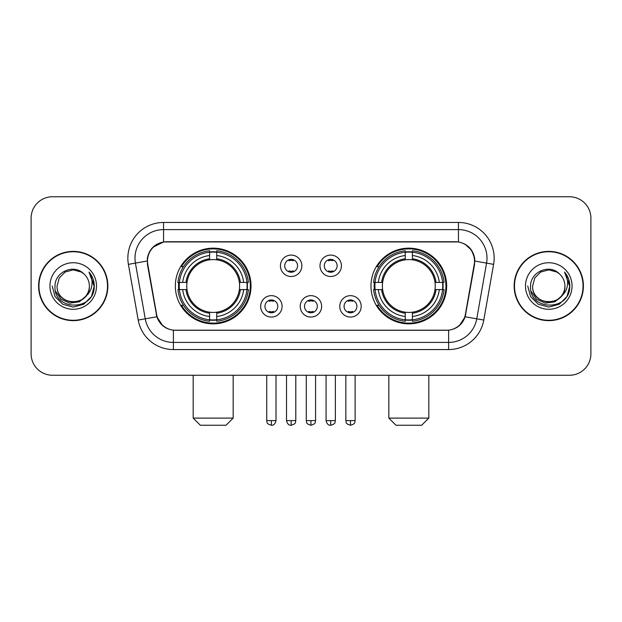 <?xml version="1.0" encoding="UTF-8"?>
<svg xmlns="http://www.w3.org/2000/svg" width="622" height="622" viewBox="0 0 622 622"><rect width="100%" height="100%" fill="white"/><g stroke="black" fill="none" stroke-linecap="round" stroke-linejoin="round"><path stroke-width="0.93" d="M370.976 286.011A37.841 37.841 0 0 0 408.825 323.852A37.841 37.841 0 0 0 446.666 286.011A37.841 37.841 0 0 0 408.825 248.162A37.841 37.841 0 0 0 370.976 286.011M175.334 286.011A37.841 37.841 0 0 0 213.175 323.852A37.841 37.841 0 0 0 251.024 286.011A37.841 37.841 0 0 0 213.175 248.162A37.841 37.841 0 0 0 175.334 286.011M282.085 306.358A10.714 10.714 0 0 1 271.371 317.072A10.714 10.714 0 0 1 260.665 306.358A10.714 10.714 0 0 1 271.371 295.652A10.714 10.714 0 0 1 282.085 306.358M264.949 306.358A6.43 6.43 0 0 0 271.371 312.788A6.43 6.43 0 0 0 277.801 306.358A6.43 6.43 0 0 0 271.371 299.936A6.43 6.43 0 0 0 264.949 306.358M321.636 306.358A10.714 10.714 0 0 1 310.93 317.072A10.714 10.714 0 0 1 300.216 306.358A10.714 10.714 0 0 1 310.93 295.652A10.714 10.714 0 0 1 321.636 306.358M304.5 306.358A6.43 6.43 0 0 0 310.93 312.788A6.43 6.43 0 0 0 317.352 306.358A6.43 6.43 0 0 0 310.93 299.936A6.43 6.43 0 0 0 304.5 306.358M361.195 306.358A10.714 10.714 0 0 1 350.489 317.072A10.714 10.714 0 0 1 339.775 306.358A10.714 10.714 0 0 1 350.489 295.652A10.714 10.714 0 0 1 361.195 306.358M344.059 306.358A6.43 6.43 0 0 0 350.489 312.788A6.43 6.43 0 0 0 356.911 306.358A6.43 6.43 0 0 0 350.489 299.936A6.43 6.43 0 0 0 344.059 306.358M301.857 265.804A10.714 10.714 0 0 1 291.15 276.51A10.714 10.714 0 0 1 280.436 265.804A10.714 10.714 0 0 1 291.15 255.09A10.714 10.714 0 0 1 301.857 265.804M284.72 265.804A6.43 6.43 0 0 0 291.15 272.226A6.43 6.43 0 0 0 297.573 265.804A6.43 6.43 0 0 0 291.15 259.374A6.43 6.43 0 0 0 284.72 265.804M341.416 265.804A10.714 10.714 0 0 1 330.71 276.51A10.714 10.714 0 0 1 319.996 265.804A10.714 10.714 0 0 1 330.71 255.09A10.714 10.714 0 0 1 341.416 265.804M324.28 265.804A6.43 6.43 0 0 0 330.71 272.226A6.43 6.43 0 0 0 337.132 265.804A6.43 6.43 0 0 0 330.71 259.374A6.43 6.43 0 0 0 324.28 265.804M147.779 264.366A19.282 19.282 0 0 1 166.766 241.74L455.234 241.74A19.282 19.282 0 0 1 474.221 264.366L465.404 314.351A19.282 19.282 0 0 1 446.417 330.282L175.583 330.282A19.282 19.282 0 0 1 156.596 314.351L147.779 264.366M178.732 289.58A34.63 34.63 0 0 1 178.732 282.442M374.374 289.58A34.63 34.63 0 0 1 374.374 282.442M38.595 286.011A34.63 34.63 0 0 0 73.225 320.641A34.63 34.63 0 0 0 107.855 286.011A34.63 34.63 0 0 0 73.225 251.381A34.63 34.63 0 0 0 38.595 286.011M514.145 286.011A34.63 34.63 0 0 0 548.775 320.641A34.63 34.63 0 0 0 583.405 286.011A34.63 34.63 0 0 0 548.775 251.381A34.63 34.63 0 0 0 514.145 286.011M147.344 258.161C149.194 249.228 154.598 243.824 163.555 241.95L458.445 241.95C467.394 243.816 472.798 249.22 474.656 258.161L474.578 264.366L465.17 316.777C462.356 324.536 456.836 329.015 448.625 330.189L173.375 330.189C165.18 329.03 159.667 324.552 156.83 316.777L147.422 264.366L147.344 258.161M152.818 247.338L163.555 241.95L163.555 229.604L458.445 229.604A28.558 28.558 0 0 1 486.575 263.122L476.755 318.814A28.558 28.558 0 0 1 448.625 342.419L173.375 342.419A28.558 28.558 0 0 1 145.245 318.814L135.425 263.122A28.558 28.558 0 0 1 163.555 229.604L163.555 222.458L458.445 222.458L458.445 241.95M465.233 244.322L471.53 250.184L474.656 258.161L474.874 261.061L493.604 264.358L483.784 320.058A35.703 35.703 0 0 1 448.625 349.556L173.375 349.556A35.703 35.703 0 0 1 138.216 320.058L128.396 264.358A35.703 35.703 0 0 1 163.555 222.458M175.225 330.282L173.375 330.189L173.375 349.556M448.625 349.556L448.625 330.189L446.775 330.282M483.784 320.058L465.17 316.777L459.409 325.563M162.715 325.671L156.83 316.777L138.216 320.058M465.761 314.351L465.645 314.957M156.355 314.957L156.239 314.351M128.396 264.358L147.126 261.015M590.9 218.174A21.42 21.42 0 0 0 569.48 196.754L52.52 196.754A21.42 21.42 0 0 0 31.1 218.174L31.1 353.84A21.42 21.42 0 0 0 52.52 375.26L569.48 375.26A21.42 21.42 0 0 0 590.9 353.84L590.9 218.174L590.9 353.84M31.1 218.174L31.1 353.84M569.48 196.754L52.52 196.754M52.52 375.26L569.48 375.26M107.505 286.011A34.272 34.272 0 0 0 73.225 251.739A34.272 34.272 0 0 0 38.953 286.011A34.272 34.272 0 0 0 73.225 320.283A34.272 34.272 0 0 0 107.505 286.011M86.621 295.512L79.336 301.818L69.788 303.147L61.003 299.174L55.514 291.244M89.366 286.011C90.353 306.825 56.104 306.825 57.092 286.011L59.253 277.941L65.162 272.032L73.225 269.87L81.295 272.032L83.799 273.82C73.894 263.44 54.829 271.985 55.008 286.011C53.197 310.922 93.588 311.575 94.241 287.216L94.272 286.011C94.21 280.716 92.453 276.067 88.993 272.063C91.621 276.386 92.554 281.035 91.776 286.011C91.022 290.241 88.962 293.701 85.595 296.375A16.141 16.141 0 0 0 89.366 286.011C90.353 306.825 56.104 306.825 57.092 286.011L59.253 277.941L65.162 272.032L73.225 269.87L81.295 272.032L83.799 273.82L81.295 272.032L73.225 269.87L65.162 272.032L59.253 277.941L57.092 286.011C56.104 306.825 90.353 306.825 89.366 286.011A16.141 16.141 0 0 0 83.799 273.82M85.595 296.375C77.027 307.952 56.252 300.55 57.092 286.011M49.947 286.011A23.278 23.278 0 0 0 73.225 309.289A23.278 23.278 0 0 0 96.503 286.011A23.278 23.278 0 0 0 73.225 262.733A23.278 23.278 0 0 0 49.947 286.011M88.993 272.063L94.264 286.618L93.284 279.636L94.264 286.618L93.284 279.636L94.264 286.618L89.148 272.242L94.264 286.618L89.148 272.242L94.272 286.011L91.457 296.531L83.752 304.236L73.225 307.058L62.705 304.236L55 296.531L52.186 286.011M89.148 272.242L94.264 286.633M583.047 286.011A34.272 34.272 0 0 0 548.775 251.739A34.272 34.272 0 0 0 514.495 286.011A34.272 34.272 0 0 0 548.775 320.283A34.272 34.272 0 0 0 583.047 286.011M562.164 295.512L554.878 301.818L545.331 303.147L536.545 299.174L531.056 291.244M564.908 286.011C565.896 306.825 531.647 306.825 532.634 286.011L534.796 277.941L540.705 272.032L548.775 269.87L556.838 272.032L559.341 273.82C549.444 263.44 530.372 271.985 530.55 286.011C528.739 310.922 569.13 311.575 569.783 287.216L569.814 286.011C569.76 280.716 567.995 276.067 564.535 272.063C567.171 276.386 568.096 281.035 567.318 286.011C566.564 290.241 564.504 293.701 561.137 296.375A16.141 16.141 0 0 0 564.908 286.011C565.896 306.825 531.647 306.825 532.634 286.011L534.796 277.941L540.705 272.032L548.775 269.87L556.838 272.032L559.341 273.82L556.838 272.032L548.775 269.87L540.705 272.032L534.796 277.941L532.634 286.011C531.647 306.825 565.896 306.825 564.908 286.011A16.141 16.141 0 0 0 559.341 273.82M561.137 296.375C552.569 307.952 531.794 300.55 532.634 286.011M525.497 286.011A23.278 23.278 0 0 0 548.775 309.289A23.278 23.278 0 0 0 572.053 286.011A23.278 23.278 0 0 0 548.775 262.733A23.278 23.278 0 0 0 525.497 286.011M564.535 272.063L569.806 286.618L568.827 279.636L569.806 286.618L568.827 279.636L569.806 286.618L564.69 272.242L569.806 286.618L564.69 272.242L569.814 286.011L567 296.531L559.295 304.236L548.775 307.058L538.248 304.236L530.543 296.531L527.728 286.011M564.69 272.242L569.806 286.633M226.027 425.246L200.323 425.246L193.185 418.108L233.172 418.108L226.027 425.246M216.751 319.809L216.751 321.247A35.415 35.415 0 0 0 248.411 289.58L246.981 289.58A33.985 33.985 0 0 1 216.751 319.809L216.751 316.505A30.703 30.703 0 0 0 243.676 289.58L239.353 289.58A26.419 26.419 0 0 0 216.751 259.833L216.751 252.205A33.985 33.985 0 0 1 246.981 282.442L248.411 282.442A35.415 35.415 0 0 0 216.751 250.775L216.751 252.205M179.377 289.58L177.939 289.58A35.415 35.415 0 0 0 209.606 321.247L209.606 319.809A33.985 33.985 0 0 1 179.377 289.58L182.681 289.58A30.703 30.703 0 0 0 209.606 316.505L209.606 312.19A26.419 26.419 0 0 0 239.353 289.58L240.411 289.58A27.461 27.461 0 0 1 216.751 313.239L216.751 316.505M209.606 252.205L209.606 250.775A35.415 35.415 0 0 0 177.939 282.442L179.377 282.442A33.985 33.985 0 0 1 209.606 252.205L209.606 255.518A30.703 30.703 0 0 0 182.681 282.442L187.004 282.442A26.419 26.419 0 0 0 209.606 312.19L209.606 313.239A27.461 27.461 0 0 1 185.947 289.58L182.681 289.58M179.447 289.58A33.915 33.915 0 0 1 179.447 282.442M216.751 252.283A33.915 33.915 0 0 0 209.606 252.283M246.903 282.442A33.915 33.915 0 0 1 246.903 289.58M246.981 282.442L243.676 282.442A30.703 30.703 0 0 0 216.751 255.518M243.676 289.58L246.981 289.58M209.606 316.505L209.606 319.809M239.353 282.442L243.676 282.442M216.751 312.228L216.751 313.239M209.606 312.19A26.419 26.419 0 0 1 187.004 289.58L185.947 289.58M216.751 319.739A33.915 33.915 0 0 1 209.606 319.739M182.681 282.442L179.377 282.442M209.606 259.786L209.606 255.518M216.751 259.833A26.419 26.419 0 0 0 187.004 282.442L185.947 282.442A27.461 27.461 0 0 1 209.606 258.775M216.751 259.786L216.751 258.775A27.461 27.461 0 0 1 240.411 282.442M183.467 266.729L181.445 266.729A37.133 37.133 0 0 1 250.308 286.011A37.133 37.133 0 0 1 181.445 305.285L183.467 305.285M421.677 425.246L395.973 425.246L388.828 418.108L428.815 418.108L421.677 425.246M412.394 319.809L412.394 321.247A35.415 35.415 0 0 0 444.061 289.58L442.623 289.58A33.985 33.985 0 0 1 412.394 319.809L412.394 316.505A30.703 30.703 0 0 0 439.319 289.58L434.996 289.58A26.419 26.419 0 0 0 412.394 259.833L412.394 252.205A33.985 33.985 0 0 1 442.623 282.442L444.061 282.442A35.415 35.415 0 0 0 412.394 250.775L412.394 252.205M375.019 289.58L373.589 289.58A35.415 35.415 0 0 0 405.249 321.247L405.249 319.809A33.985 33.985 0 0 1 375.019 289.58L378.324 289.58A30.703 30.703 0 0 0 405.249 316.505L405.249 312.19A26.419 26.419 0 0 0 434.996 289.58L436.053 289.58A27.461 27.461 0 0 1 412.394 313.239L412.394 316.505M405.249 252.205L405.249 250.775A35.415 35.415 0 0 0 373.589 282.442L375.019 282.442A33.985 33.985 0 0 1 405.249 252.205L405.249 255.518A30.703 30.703 0 0 0 378.324 282.442L382.647 282.442A26.419 26.419 0 0 0 405.249 312.19L405.249 313.239A27.461 27.461 0 0 1 381.589 289.58L378.324 289.58M375.097 289.58A33.915 33.915 0 0 1 375.097 282.442M412.394 252.283A33.915 33.915 0 0 0 405.249 252.283M442.553 282.442A33.915 33.915 0 0 1 442.553 289.58M442.623 282.442L439.319 282.442A30.703 30.703 0 0 0 412.394 255.518M439.319 289.58L442.623 289.58M405.249 316.505L405.249 319.809M434.996 282.442L439.319 282.442M412.394 312.228L412.394 313.239M405.249 312.19A26.419 26.419 0 0 1 382.647 289.58L381.589 289.58M412.394 319.739A33.915 33.915 0 0 1 405.249 319.739M378.324 282.442L375.019 282.442M405.249 259.786L405.249 255.518M412.394 259.833A26.419 26.419 0 0 0 382.647 282.442L381.589 282.442A27.461 27.461 0 0 1 405.249 258.775M412.394 259.786L412.394 258.775A27.461 27.461 0 0 1 436.053 282.442M379.117 266.729L377.087 266.729A37.133 37.133 0 0 1 445.951 286.011A37.133 37.133 0 0 1 377.087 305.285L379.117 305.285M289.005 271.861L289.005 270.842A5.481 5.481 0 0 0 293.289 270.842L293.289 271.861M293.289 259.739L293.289 260.758A5.481 5.481 0 0 0 289.005 260.758L289.005 259.739M328.564 271.861L328.564 270.842A5.481 5.481 0 0 0 332.848 270.842L332.848 271.861M332.848 259.739L332.848 260.758A5.481 5.481 0 0 0 328.564 260.758L328.564 259.739M269.233 312.415L269.233 311.397A5.481 5.481 0 0 0 273.517 311.397L273.517 312.415M273.517 300.302L273.517 301.32A5.481 5.481 0 0 0 269.233 301.32L269.233 300.302M308.784 312.415L308.784 311.397A5.481 5.481 0 0 0 313.068 311.397L313.068 312.415M313.068 300.302L313.068 301.32A5.481 5.481 0 0 0 308.784 301.32L308.784 300.302M348.343 312.415L348.343 311.397A5.481 5.481 0 0 0 352.627 311.397L352.627 312.415M352.627 300.302L352.627 301.32A5.481 5.481 0 0 0 348.343 301.32L348.343 300.302M458.445 222.458A35.703 35.703 0 0 1 493.604 264.358M135.425 263.122A28.558 28.558 0 0 1 134.99 258.161M216.751 312.19A26.419 26.419 0 0 0 239.353 289.58M209.606 320.058A34.233 34.233 0 0 0 216.751 320.058M247.229 289.58A34.233 34.233 0 0 0 247.229 282.442M216.751 251.957A34.233 34.233 0 0 0 209.606 251.957M412.394 312.19A26.419 26.419 0 0 0 434.996 289.58M405.249 320.058A34.233 34.233 0 0 0 412.394 320.058M442.872 289.58A34.233 34.233 0 0 0 442.872 282.442M412.394 251.957A34.233 34.233 0 0 0 405.249 251.957M291.15 420.604L286.509 420.604C287.317 423.916 288.865 425.464 291.15 425.246L291.15 420.604L295.792 420.604L295.792 375.26M330.71 420.604L326.068 420.604C326.877 423.916 328.424 425.464 330.71 425.246L330.71 420.604L335.351 420.604L335.351 375.26M271.371 420.604L266.729 420.604C267.382 422.043 265.742 423.675 271.371 425.246L271.371 420.604L276.012 420.604L276.012 375.26M310.93 420.604L306.288 420.604C306.941 422.043 305.293 423.675 310.93 425.246L310.93 420.604L315.572 420.604L315.572 375.26M350.489 420.604L345.848 420.604C346.501 422.043 344.852 423.675 350.489 425.246L350.489 420.604L355.131 420.604L355.131 375.26M233.172 375.26L233.172 418.108M193.185 375.26L193.185 418.108M428.815 375.26L428.815 418.108M388.828 375.26L388.828 418.108M286.509 420.604L286.509 375.26M295.792 420.604C295.139 422.043 296.78 423.675 291.15 425.246M326.068 420.604L326.068 375.26M335.351 420.604C334.69 422.043 336.339 423.675 330.71 425.246M266.729 420.604L266.729 375.26M276.012 420.604C275.204 423.916 273.657 425.464 271.371 425.246M306.288 420.604L306.288 375.26M315.572 420.604C314.911 422.043 316.559 423.675 310.93 425.246M345.848 420.604L345.848 375.26M355.131 420.604C354.47 422.043 356.118 423.675 350.489 425.246"/></g></svg>
